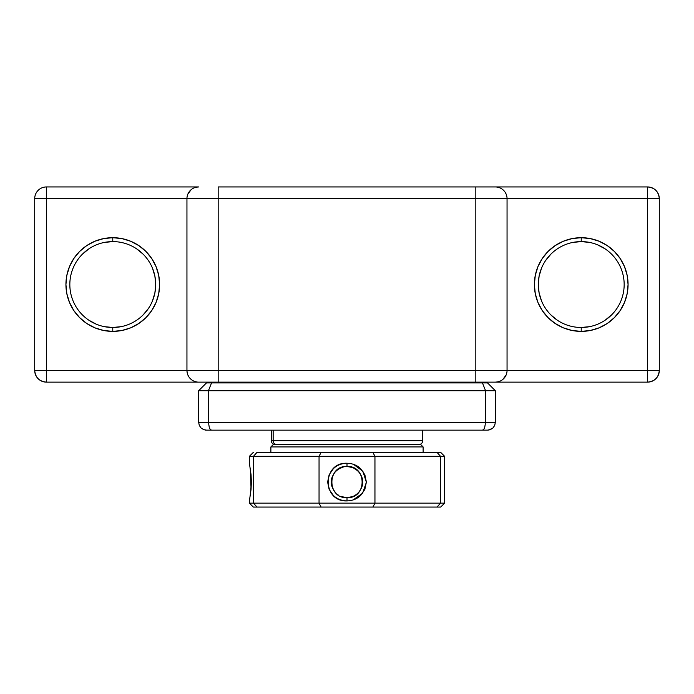 <?xml version="1.0" encoding="UTF-8"?>
<svg xmlns="http://www.w3.org/2000/svg" width="694" height="694" viewBox="0 0 694 694"><rect width="100%" height="100%" fill="white"/><g stroke="black" fill="none" stroke-linecap="round" stroke-linejoin="round"><path stroke-width="1.04" d="M589.605 326.657L581.225 327.481A42.941 42.941 0 0 1 538.284 284.54A42.941 42.941 0 0 1 581.225 241.599A42.941 42.941 0 0 0 538.284 284.54A42.941 42.941 0 0 0 581.225 327.481L581.225 331.385A46.845 46.845 0 0 1 534.38 284.54A46.845 46.845 0 0 1 581.225 237.695L581.225 241.599L589.605 242.423M104.395 242.423L112.775 241.599A42.941 42.941 0 0 0 69.834 284.54A42.941 42.941 0 0 0 112.775 327.481L112.775 331.385A46.845 46.845 0 0 1 65.93 284.54A46.845 46.845 0 0 1 112.775 237.695L112.775 241.599A42.941 42.941 0 0 1 155.716 284.54A42.941 42.941 0 0 1 112.775 327.481A42.941 42.941 0 0 1 69.834 284.54A42.941 42.941 0 0 1 112.775 241.599L112.775 237.695L103.64 238.597L94.852 241.26L86.75 245.589L79.654 251.419L73.824 258.515L69.495 266.617L66.832 275.405L65.93 284.54L66.832 293.675L69.495 302.463L73.824 310.565L79.654 317.661L86.75 323.491L94.852 327.82L103.64 330.483L112.775 331.385L121.91 330.483L130.698 327.82L138.8 323.491L145.896 317.661L151.726 310.565L156.055 302.463L158.718 293.675L159.62 284.54L158.718 275.405L156.055 266.617L151.726 258.515L145.896 251.419L138.8 245.589L130.698 241.26L121.91 238.597L112.775 237.695A46.845 46.845 0 0 1 159.62 284.54A46.845 46.845 0 0 1 112.775 331.385L112.775 327.481L104.395 326.657M495.343 382.134L647.589 382.134C654.702 381.44 658.606 377.536 659.3 370.423L659.3 198.657L507.054 198.657A11.711 11.711 0 0 0 495.343 186.946L647.589 186.946L495.343 186.946A11.711 11.711 0 0 1 507.054 198.657L475.824 198.657L475.824 186.946L495.343 186.946L475.824 186.946L475.824 198.657L218.176 198.657L218.176 186.946L475.824 186.946L218.176 186.946L218.176 198.657L186.946 198.657A11.711 11.711 0 0 1 198.657 186.946L46.411 186.946L198.657 186.946A11.711 11.711 0 0 0 186.946 198.657L46.411 198.657L46.411 186.946L46.411 198.657L34.7 198.657A11.711 11.711 0 0 1 46.411 186.946A11.711 11.711 0 0 0 34.7 198.657L34.7 370.423L46.411 370.423L34.7 370.423A11.711 11.711 0 0 0 46.411 382.134L46.411 370.423L46.411 382.134L198.657 382.134A11.711 11.711 0 0 1 186.946 370.423A11.711 11.711 0 0 0 198.657 382.134L218.176 382.134L218.176 370.423L218.176 382.134L475.824 382.134L475.824 370.423L475.824 382.134L495.343 382.134A11.711 11.711 0 0 0 507.054 370.423L186.946 370.423L218.176 370.423L218.176 198.657L186.946 198.657L186.946 370.423L46.411 370.423L46.411 198.657L186.946 198.657L186.946 370.423L46.411 370.423L46.411 198.657L34.7 198.657L34.7 370.423C35.394 377.536 39.298 381.44 46.411 382.134L647.589 382.134L647.589 370.423L507.054 370.423L507.054 198.657L647.589 198.657L647.589 370.423L507.054 370.423L507.054 198.657L475.824 198.657L475.824 370.423L218.176 370.423L218.176 198.657L475.824 198.657L475.824 370.423L507.054 370.423A11.711 11.711 0 0 1 495.343 382.134L497.624 381.908M96.371 324.228L88.919 320.246M82.413 254.178L88.919 248.834M136.631 248.834L143.138 254.178M152.446 268.11L154.892 276.16L155.716 284.54L154.892 292.92L152.446 300.97M148.49 308.388L143.138 314.903M121.155 326.657L112.775 327.481A42.941 42.941 0 0 0 155.716 284.54A42.941 42.941 0 0 0 112.775 241.599M557.369 320.246L550.863 314.903M541.554 300.97L539.108 292.92L538.284 284.54L539.108 276.16L541.554 268.11M545.51 260.692L550.863 254.178M572.845 242.423L581.225 241.599A42.941 42.941 0 0 1 624.166 284.54A42.941 42.941 0 0 1 581.225 327.481A42.941 42.941 0 0 0 624.166 284.54A42.941 42.941 0 0 0 581.225 241.599L581.225 237.695L572.09 238.597L563.302 241.26L555.2 245.589L548.104 251.419L542.274 258.515L537.945 266.617L535.282 275.405L534.38 284.54L535.282 293.675L537.945 302.463L542.274 310.565L548.104 317.661L555.2 323.491L563.302 327.82L572.09 330.483L581.225 331.385L590.36 330.483L599.148 327.82L607.25 323.491L614.346 317.661L620.176 310.565L624.505 302.463L627.168 293.675L628.07 284.54L627.168 275.405L624.505 266.617L620.176 258.515L614.346 251.419L607.25 245.589L599.148 241.26L590.36 238.597L581.225 237.695A46.845 46.845 0 0 1 628.07 284.54A46.845 46.845 0 0 1 581.225 331.385L581.225 327.481M597.629 244.852L605.081 248.834M611.588 314.903L605.081 320.246M502.916 379.358L506.16 374.907M659.3 370.423A11.711 11.711 0 0 1 647.589 382.134L647.589 370.423L659.3 370.423L647.589 370.423L647.589 198.657L659.3 198.657C658.606 191.544 654.702 187.64 647.589 186.946A11.711 11.711 0 0 1 659.3 198.657L659.3 370.423M647.589 186.946L647.589 198.657L647.589 186.946M196.376 381.908L197.348 382.056M194.173 381.24L195.205 381.613M192.151 380.156L193.106 380.737M190.373 378.707L191.084 379.358M187.84 374.907L188.898 376.894M186.946 370.423L187.163 372.687M503.627 190.373L502.916 189.722M497.624 187.172L496.652 187.024M499.827 187.84L498.795 187.467M501.849 188.924L500.894 188.343M506.16 194.173L505.102 192.186M196.376 187.172L198.657 186.946M191.084 189.722L187.84 194.173M205.719 430.115L211.549 430.15L210.377 429.595L209.38 427.964L208.434 422.342L485.566 422.342L485.566 390.722L485.566 422.342L495.343 422.342L495.343 390.722L208.434 390.722L208.434 422.342L198.657 422.342L208.434 422.342L208.434 390.722L198.657 390.722L198.657 422.342L199.291 425.431L201.043 427.964L203.568 429.595L206.465 430.15L242.753 430.15M246.127 430.15L482.451 430.15L483.623 429.595L484.62 427.964L485.566 422.342L208.434 422.342L209.38 427.964L210.377 429.595L211.549 430.15L487.535 430.15L490.432 429.595L492.957 427.964L494.709 425.431L495.343 422.342L485.566 422.342L484.62 427.964L483.623 429.595L482.451 430.15L488.272 430.115M487.535 382.914L495.343 390.722L487.535 382.914L482.451 382.914L485.566 390.722L495.343 390.722L487.535 382.914L206.465 382.914L198.657 390.722L208.434 390.722L211.549 382.914L206.465 382.914L198.657 390.722L198.657 422.342L199.291 425.431L201.043 427.964L203.568 429.595L201.043 427.964L199.291 425.431M471.235 382.134A3.123 3.123 0 0 0 471.556 382.914M222.444 382.914A3.123 3.123 0 0 0 222.765 382.134M495.343 390.722L495.343 422.342L494.709 425.431L492.957 427.964L489.01 430.011M487.535 430.15L490.432 429.595L492.957 427.964L488.897 430.028M492.957 427.964L494.709 425.431M206.031 430.141L203.568 429.595L201.043 427.964M485.566 390.722L482.451 382.914L211.549 382.914L208.434 390.722L485.566 390.722M206.465 430.15L205.476 430.15L206.465 430.15M461.432 430.15L447.873 430.15M420.842 440.69L273.158 440.69A3.904 3.808 90 0 0 276.967 444.594A3.904 3.808 -90 0 1 273.158 440.69L422.733 440.69C422.49 443.05 421.189 444.351 418.829 444.594M273.158 430.15L273.158 440.69L273.158 430.15M271.267 430.15L271.267 440.69L273.158 440.69L271.267 440.69C271.51 443.05 272.811 444.351 275.171 444.594M355.684 469.092L352.986 467.652L347 466.455L347 463.236C321.999 462.109 322.007 502.04 347 500.903L347 497.685C326.857 498.665 326.874 465.466 347 466.455L352.968 467.643M253.31 452.401L249.406 456.305L253.492 456.305L256.962 452.401L440.69 452.401L444.594 456.305L440.508 456.305L440.508 503.15L319.049 503.15L321.105 507.054L256.962 507.054L321.105 507.054L319.049 503.15L374.951 503.15L374.951 456.305L374.951 503.15L440.508 503.15L440.508 456.305L319.049 456.305L319.049 503.15L253.492 503.15L256.962 507.054L253.31 507.054L256.962 507.054L253.492 503.15L319.049 503.15L319.049 456.305L253.492 456.305L253.492 503.15L249.406 503.15L253.31 507.054L249.406 503.15L253.492 503.15L253.492 456.305L249.406 456.305L249.406 463.236L251.054 474.765L251.349 482.07L250.378 495.377M423.123 446.936L420.781 444.594L273.219 444.594L270.877 446.936L423.123 446.936L270.877 446.936L270.877 452.401L270.877 446.936L273.219 444.594L420.781 444.594L423.123 446.936L423.123 452.401L423.123 446.936M335.965 493.122L335.957 493.113C332.565 488.984 331.038 485.306 331.385 482.07C331.038 478.843 332.565 475.156 335.957 471.026L340.997 467.652L338.308 469.092L334.916 472.18M343.946 497.381L341.006 496.488L347 497.685L341.023 496.496M338.273 495.013L337.726 494.631M334.838 491.864L335.688 492.835M331.689 485.123L332.582 488.064L331.385 482.078L331.689 485.123M331.689 479.007L332.573 476.093M444.594 456.305L444.594 503.15L444.594 456.305L440.69 452.401L437.038 452.401L440.508 456.305L444.594 456.305M251.349 482.07L251.054 489.374L249.406 500.903L251.054 489.253L250.369 468.702M440.69 507.054L437.038 507.054L440.508 503.15L437.038 507.054L372.895 507.054L374.951 503.15L372.895 507.054L321.105 507.054L440.69 507.054L444.594 503.15L440.508 503.15L444.594 503.15M360.611 495.481C356.994 498.943 352.457 500.747 347 500.903C341.543 500.747 337.015 498.943 333.398 495.481L329.138 489.383L327.62 482.07L329.138 474.757L333.398 468.658C337.006 465.197 341.543 463.392 347 463.236C352.457 463.392 356.985 465.197 360.611 468.658L364.862 474.765L366.38 482.07L364.862 489.374L360.611 495.481M357.974 470.957L356.907 469.994M362.311 485.115L362.615 482.07L361.418 476.075L359.978 473.386L357.011 470.09M361.418 476.075L362.311 479.007M352.986 467.652L358.043 471.026C361.435 475.156 362.962 478.834 362.615 482.07L362.615 482.07C362.962 485.297 361.435 488.984 358.043 493.113C354.313 496.357 350.635 497.884 347 497.685L353.003 496.488L347 497.685L347 500.903M356.785 494.241L359.076 491.977M338.308 469.092L343.938 466.758L347 466.455C367.169 465.483 367.109 498.691 347 497.685M337.206 469.907L338.299 469.101M334.022 490.753L332.582 488.064M359.978 473.386L359.171 472.284M353.151 499.914L362.658 493.156L366.38 482.252L362.875 471.278L353.472 464.329M347 463.236L347 466.455M256.962 452.401L321.105 452.401L319.049 456.305L253.492 456.305L256.962 452.401M372.895 452.401L321.105 452.401L319.049 456.305L374.951 456.305L372.895 452.401L437.038 452.401L440.508 456.305L374.951 456.305L372.895 452.401M231.05 382.134L231.05 382.914L231.05 382.134M446.363 382.134L446.363 382.914L446.363 382.134M422.733 430.15L422.733 440.69M249.406 503.15L249.406 500.903M254.958 382.914L254.958 382.134M223.728 382.914L223.728 382.134M470.272 382.914L470.272 382.134M439.042 382.914L439.042 382.134"/></g></svg>
